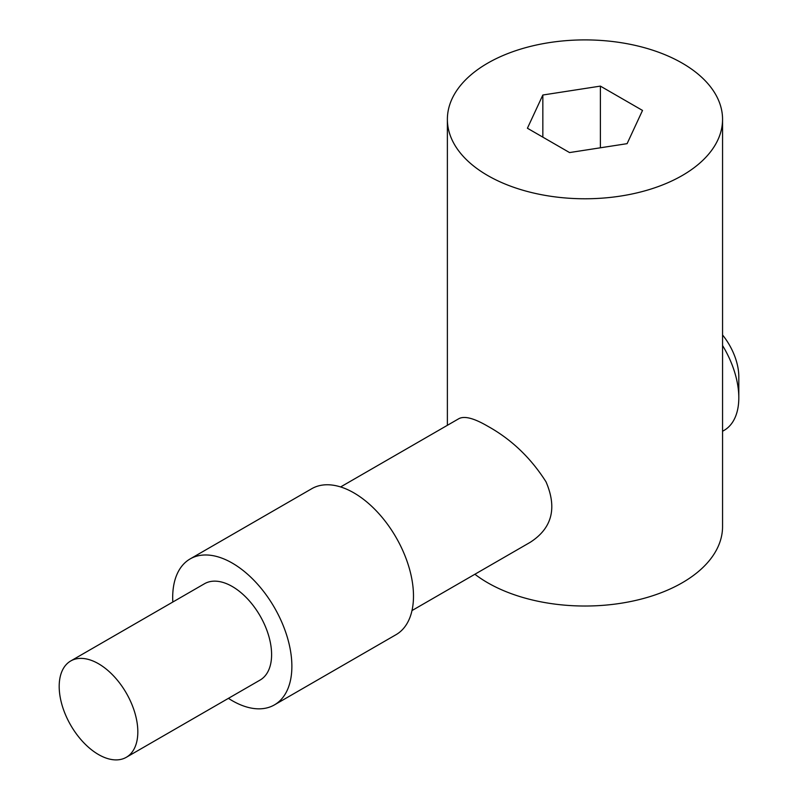 <?xml version="1.0" encoding="UTF-8"?>
<svg xmlns="http://www.w3.org/2000/svg" width="798" height="798" viewBox="0 0 798 798"><rect width="100%" height="100%" fill="white"/><g stroke="black" fill="none" stroke-linecap="round" stroke-linejoin="round"><path stroke-width="1.2" d="M228.418 698.34A84.279 48.658 -120 0 0 274.422 704.893A84.279 48.658 -120 0 0 287.34 637.363A84.279 48.658 -120 0 0 232.288 563.099A84.279 48.658 -120 0 0 190.143 558.919A84.279 48.658 -120 0 0 172.817 602.031M126.303 757.302L260.088 680.066A55.601 32.1 -120 0 0 268.607 635.507A55.601 32.1 -120 0 0 232.288 586.51A55.601 32.1 -120 0 0 204.478 583.747L70.703 660.983A55.601 32.1 60 0 1 98.503 663.736A55.601 32.1 60 0 1 134.832 712.744A55.601 32.1 60 0 1 126.303 757.302A55.601 32.1 60 0 1 83.461 742.399A55.601 32.1 60 0 1 59.192 686.44A55.601 32.1 60 0 1 70.703 660.983M274.422 704.893L396.037 634.679A84.279 48.658 -120 0 0 408.955 567.149A84.279 48.658 -120 0 0 353.903 492.885A84.279 48.658 -120 0 0 311.759 488.705L190.143 558.919M340.616 486.94L458.77 418.731C464.306 415.678 473.942 418.162 487.678 426.182C511.328 439.279 530.78 457.833 546.022 481.832C557.323 508.166 552.026 528.336 530.141 542.351L411.987 610.57M682.26 175.51A137.595 79.441 180 0 1 532.316 192.727A137.595 79.441 180 0 1 447.379 119.341A137.595 79.441 180 0 1 584.964 39.9A137.595 79.441 180 0 1 722.559 119.341A137.595 79.441 180 0 1 682.26 175.51M474.9 574.251A137.595 79.441 0 0 0 682.26 582.759A137.595 79.441 0 0 0 722.559 526.59L722.559 119.341M569.553 152.568L627.098 143.66L642.52 110.433L600.385 86.114L542.84 95.012L527.418 128.239L569.553 152.568M600.385 147.79L600.385 86.114M542.84 137.146L542.84 95.012M722.559 431.269L724.025 430.421A71.381 41.207 -120 0 0 738.808 397.743A71.381 41.207 -120 0 0 722.559 345.524M738.808 397.743L738.808 376.676A45.576 26.314 -120 0 0 722.559 334.98M447.379 425.304L447.379 119.341"/></g></svg>
